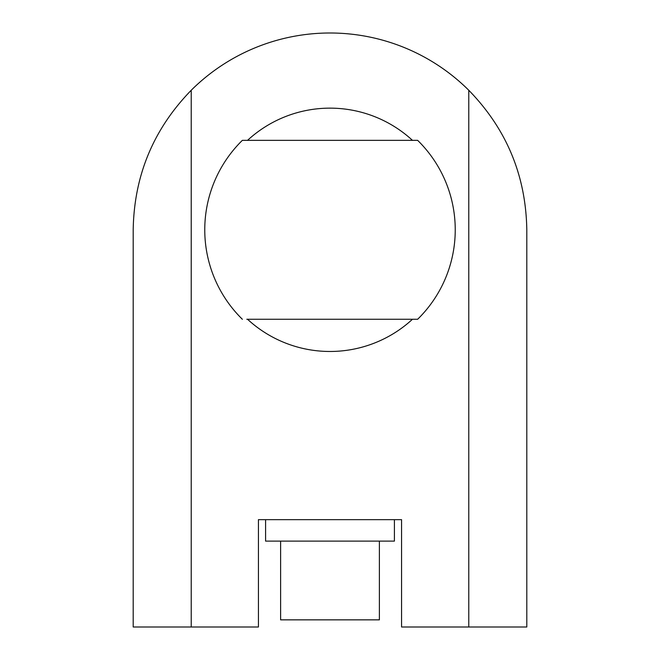 <?xml version="1.0" encoding="UTF-8"?>
<svg xmlns="http://www.w3.org/2000/svg" width="660" height="660" viewBox="0 0 660 660"><rect width="100%" height="100%" fill="white"/><g stroke="black" fill="none" stroke-linecap="round" stroke-linejoin="round"><path stroke-width="0.99" d="M191.227 627L133.196 627L133.196 229.804C134.079 175.609 153.425 129.096 191.227 90.255L191.227 627L258.431 627L258.431 519.651L401.569 519.651L401.569 627L468.773 627L468.773 90.255C506.575 129.096 525.921 175.609 526.804 229.804L526.804 627L468.773 627M468.773 90.255A196.804 196.804 0 0 0 191.227 90.255M413.193 140.349L246.807 140.349M246.807 319.267L413.193 319.267M330 319.267L417.648 319.267A125.243 125.243 0 0 0 417.648 140.349L242.352 140.349A125.243 125.243 0 0 0 242.352 319.267M247.541 319.267A121.663 121.663 0 0 0 412.459 319.267M412.459 140.349A121.663 121.663 0 0 0 247.541 140.349M379.385 541.117L379.385 619.847L280.615 619.847L280.615 541.117M394.408 519.651L394.408 541.117L265.592 541.117L265.592 519.651M417.648 140.349A125.243 125.243 0 0 1 417.648 319.267"/></g></svg>

